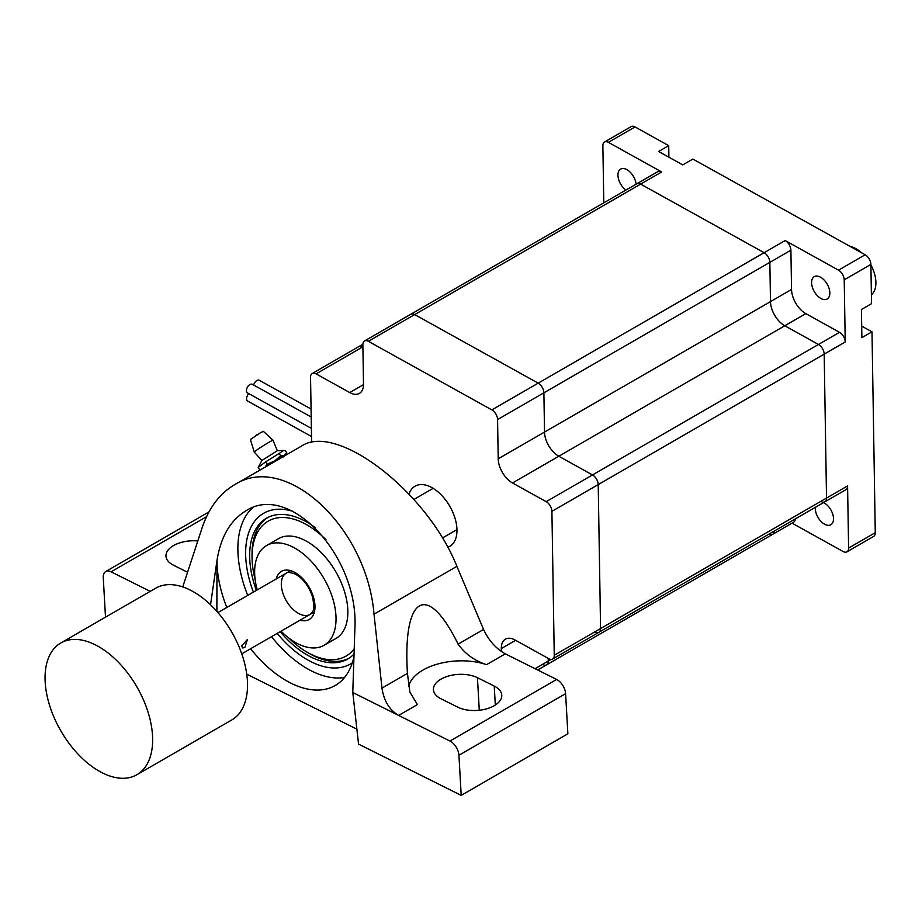 <?xml version="1.0" encoding="UTF-8"?>
<svg xmlns="http://www.w3.org/2000/svg" width="922" height="922" viewBox="0 0 922 922"><rect width="100%" height="100%" fill="white"/><g stroke="black" fill="none" stroke-linecap="round" stroke-linejoin="round"><path stroke-width="1.38" d="M241.725 645.815L247.442 639.488L244.814 647.601L242.555 647.947L241.725 645.815M603.795 202.828L602.861 145.768A7.941 4.587 60 0 1 604.509 142.011A7.941 4.587 60 0 1 608.37 142.345L661.696 171.965L640.64 184.112A7.941 4.587 -120 0 0 636.779 183.778A7.941 4.587 60 0 1 640.64 184.112L764.131 252.697L640.64 184.112L414.681 314.575A7.941 4.587 -120 0 0 410.82 314.241A7.941 4.587 60 0 1 414.681 314.575L538.171 383.16L414.681 314.575L368.362 341.313L491.852 409.898A7.941 4.587 60 0 1 497.569 419.556L498.214 458.81A19.846 11.456 -120 0 0 512.505 482.967L546.193 501.672A7.941 4.587 60 0 1 551.909 511.33L554.249 655.277A7.941 4.587 60 0 1 552.612 659.034A7.941 4.587 60 0 1 548.751 658.7L515.064 639.995A19.846 11.456 -120 0 0 505.406 639.165A19.846 11.456 -120 0 0 501.303 648.558L501.349 651.474M838.501 270.158A7.941 4.587 60 0 1 844.218 279.827L870.887 264.43A7.941 4.587 -120 0 0 865.17 254.772L838.501 270.158L785.175 240.55A7.941 4.587 60 0 1 790.903 250.208L791.537 289.462A19.846 11.456 -120 0 0 805.84 313.618L839.516 332.323L818.459 344.471A7.941 4.587 60 0 1 824.187 354.129L826.527 498.076A7.941 4.587 60 0 1 824.89 501.833A7.941 4.587 -120 0 0 826.527 498.076L824.187 354.129A7.941 4.587 -120 0 0 818.459 344.471L784.783 325.766A19.846 11.456 60 0 1 770.492 301.621L769.847 262.367A7.941 4.587 -120 0 0 764.131 252.697A7.941 4.587 60 0 1 769.847 262.367L543.888 392.818A7.941 4.587 -120 0 0 538.171 383.16A7.941 4.587 60 0 1 543.888 392.818L544.522 432.072L543.888 392.818L497.569 419.556M512.505 482.967L558.824 456.229A19.846 11.456 60 0 1 544.522 432.072A19.846 11.456 -120 0 0 558.824 456.229L592.5 474.934L558.824 456.229L805.84 313.618M551.909 511.33L598.217 484.592A7.941 4.587 -120 0 0 592.5 474.934A7.941 4.587 60 0 1 598.217 484.592L600.568 628.539L598.217 484.592L845.232 341.981A7.941 4.587 60 0 0 839.516 332.323M595.059 631.962A7.941 4.587 -120 0 0 598.92 632.296A7.941 4.587 -120 0 0 600.568 628.539A7.941 4.587 60 0 1 598.92 632.296L824.89 501.833A7.941 4.587 60 0 1 821.018 501.499M535.071 668.692L548.256 661.074L548.21 658.4L548.256 661.074A7.941 4.587 60 0 1 546.619 664.831A7.941 4.587 -120 0 0 548.256 661.074L551.149 659.403M795.26 518.936A7.941 4.587 60 0 1 793.623 522.221L772.578 534.38A7.941 4.587 -120 0 0 774.215 531.095A7.941 4.587 60 0 1 772.578 534.38A7.941 4.587 60 0 1 768.913 534.149M542.747 664.497A7.941 4.587 -120 0 0 546.619 664.831L772.578 534.38M311.613 442.479L310.553 377.282A7.941 4.587 60 0 1 312.189 373.525A7.941 4.587 60 0 1 316.062 373.859L362.369 347.11A7.941 4.587 -120 0 0 358.508 346.787A7.941 4.587 60 0 1 362.369 347.11L362.899 346.81M311.521 436.521L247.672 401.07A4.933 2.904 -61 0 1 248.802 393.636M311.382 428.396L247.545 392.933A4.933 2.904 -61 0 1 247.407 387.217A4.933 2.904 -61 0 1 252.34 384.313L311.198 417.009M253.631 385.039A4.933 2.904 -61 0 1 259.312 380.29L311.071 409.034M447.677 547.299A34.736 20.053 -120 0 0 449.763 546.354A34.736 20.053 -120 0 0 449.775 506.247A34.736 20.053 -120 0 0 415.038 486.194A34.736 20.053 -120 0 0 409.045 494.031M316.062 373.859L349.738 392.565A19.846 11.456 -120 0 0 359.396 393.394A19.846 11.456 -120 0 0 363.498 384.001L362.865 344.736A7.941 4.587 60 0 1 364.501 340.979A7.941 4.587 60 0 1 368.362 341.313M791.537 289.462L770.492 301.621A19.846 11.456 -120 0 0 784.783 325.766L818.459 344.471L546.193 501.672M608.37 142.345L635.039 126.948L668.715 145.653L658.608 151.485L682.753 164.9L692.848 159.057L865.17 254.772M870.887 264.43L871.532 303.684L861.425 309.515L861.886 337.648L871.993 331.816L875.266 532.686L848.597 548.083A7.941 4.587 60 0 1 846.949 551.84A7.941 4.587 60 0 1 843.088 551.506L792.033 523.143M861.69 326.1L871.993 331.816M846.949 551.84L873.618 536.443A7.941 4.587 -120 0 0 875.266 532.686M635.039 126.948A7.941 4.587 -120 0 0 631.178 126.614L604.509 142.011M668.715 145.653L668.899 157.201M498.214 458.81L770.492 301.621L769.847 262.367L790.903 250.208M844.218 279.827L845.232 341.981M824.89 501.833L845.935 489.686A7.941 4.587 60 0 0 847.583 485.917L848.597 548.083M364.501 340.979L657.835 171.63A7.941 4.587 60 0 1 661.696 171.965M636.111 184.17A12.896 7.445 -120 0 0 626.891 169.648A12.896 7.445 -120 0 0 620.621 169.106A12.896 7.445 -120 0 0 618.432 178.707A12.896 7.445 -120 0 0 625.911 190.059M820.545 277.211A12.896 7.445 -120 0 0 814.264 276.669A12.896 7.445 -120 0 0 814.264 291.559A12.896 7.445 -120 0 0 827.161 299.016A12.896 7.445 -120 0 0 829.109 288.563A12.896 7.445 -120 0 0 820.545 277.211M815.313 507.365A12.896 7.445 -120 0 0 820.522 520.872A12.896 7.445 -120 0 0 830.849 524.733A12.896 7.445 -120 0 0 832.785 514.292A12.896 7.445 -120 0 0 824.222 502.939A12.896 7.445 -120 0 0 823.565 502.594M850.303 246.508A27.787 16.043 60 0 1 855.881 248.663A27.787 16.043 60 0 1 861.494 252.72M870.898 264.891A27.787 16.043 60 0 1 871.382 294.775M60.806 642.968L155.691 588.19A76.077 43.922 60 0 1 231.768 632.112A76.077 43.922 60 0 1 231.768 719.967L136.882 774.734A76.077 43.922 60 0 1 98.585 770.815A76.077 43.922 60 0 1 49.097 703.763A76.077 43.922 60 0 1 60.806 642.968A76.077 43.922 60 0 1 136.894 686.89A76.077 43.922 60 0 1 136.882 774.734M440.947 698.761A25.804 13.865 176.8 0 1 433.432 689.679A25.804 13.865 176.8 0 1 448.979 675.895A25.804 13.865 176.8 0 1 477.435 677.693L494.238 686.083A25.804 13.865 176.8 0 1 501.752 695.153A25.804 13.865 176.8 0 1 486.205 708.949A25.804 13.865 176.8 0 1 457.75 707.151L440.947 698.761M352.285 662.883A86.979 50.214 60 0 1 337.014 667.92A86.979 50.214 60 0 1 277.211 633.379A86.968 50.214 -120 0 0 311.267 661.846A86.968 50.214 -120 0 0 337.014 667.92A86.968 50.214 -120 0 0 352.296 662.872M293.035 511.341A86.968 50.214 -120 0 0 253.377 523.062A86.968 50.214 -120 0 0 245.771 557.96A86.968 50.214 -120 0 0 253.4 592.12A86.979 50.214 60 0 1 253.377 523.062A86.979 50.214 60 0 1 293.012 511.33M187.558 572.239L173.486 565.209A25.804 13.865 176.8 0 1 165.972 556.127A25.804 13.865 176.8 0 1 197.815 540.949M105.5 617.164L103.264 577.656A11.905 6.88 60 0 1 105.707 571.548A11.905 6.88 60 0 1 111.089 571.824L150.205 591.359M408.677 686.579A49.615 26.657 176.8 0 1 486.551 664.658L505.302 653.836L556.634 679.456A11.905 6.88 60 0 1 565.601 693.678L567.871 733.797L461.207 795.386L358.554 744.123L352.78 692.514L449.971 741.046A11.905 6.88 60 0 1 458.937 755.268L461.207 795.386M344.54 677.509A97.951 56.553 60 0 1 271.529 636.653M247.707 595.405A97.951 56.553 60 0 1 238.026 554.099A97.951 56.553 60 0 1 252.778 507.653M210.539 604.786L216.981 560.484A97.951 56.553 -120 0 0 217.143 566.154A97.951 56.553 -120 0 0 226.824 607.46M250.646 648.719A97.951 56.553 -120 0 0 335.216 685.484A97.951 56.553 -120 0 0 353.956 656.556M246.739 674.166L356.883 729.164M352.78 692.514L354.855 629.334C359.592 557.384 289.877 481.641 245.828 510.892C230.362 520.319 220.75 536.846 216.981 560.484L216.877 611.378M505.302 653.836C495.932 648.592 488.683 640.467 483.566 629.449L456.897 566.35C427.382 492.002 336.691 421.953 301.333 446.19L284.552 455.871M182.752 586.922L201.964 528.283C208.741 508.114 219.563 493.627 234.407 484.822C285.52 451.503 366.898 526.923 374.021 614.19L381.973 688.1C383.921 700.951 389.476 710.055 398.638 715.414L417.401 704.581L409.887 692.111L407.432 673.406C402.672 595.451 427.266 581.252 458.107 644.144C465.08 653.894 474.565 660.74 486.551 664.658M234.407 484.822L280.058 458.545C285.013 455.503 285.924 455.065 282.777 457.231M267.415 465.771A12.608 0.692 -32.2 0 1 279.723 458.004A12.608 0.692 -32.2 0 1 284.518 455.652L284.633 455.825M266.47 466.313A13.865 0.761 -32.2 0 1 274.549 461.046A13.865 0.761 -32.2 0 1 280.311 457.566A13.865 0.761 -32.2 0 1 284.345 455.387A13.865 0.761 -32.2 0 1 285.578 455.076A13.865 0.761 -32.2 0 1 285.163 455.526M285.578 455.076L286.73 452.898L284.345 455.387L280.645 455.779L274.549 461.046L267.126 464.215L265.121 467.097M260.995 469.482L260.384 469.828M259.67 469.759L258.218 467.396L265.651 461.876L279.182 453.451L280.645 455.779M265.651 461.876L267.126 464.215M286.73 452.898L285.255 450.558L283.642 450.489L279.182 453.451M254.276 452.103A11.087 0.611 -32.2 0 1 259.128 448.415A11.087 0.611 -32.2 0 1 268.821 442.364A11.087 0.611 -32.2 0 1 273.039 440.278L263.346 431.323L260.43 432.764L250.381 439.506L254.276 452.103A11.087 0.611 -32.2 0 1 254.276 452.103L261.883 460.481L277.268 450.754L283.642 450.489M273.039 440.278A11.087 0.611 -32.2 0 1 273.05 440.29L277.326 450.754M281.049 631.167A57.556 33.238 -120 0 0 298.083 643.89A57.556 33.238 -120 0 0 324.118 645.262A57.556 33.238 -120 0 0 332.393 597.364A57.556 33.238 -120 0 0 292.597 546.93A57.556 33.238 -120 0 0 266.562 545.559A57.556 33.238 -120 0 0 257.226 589.907M280.184 631.662A81.274 46.93 -120 0 0 311.002 657.052A81.274 46.93 -120 0 0 347.767 658.988A81.274 46.93 -120 0 0 354.048 654.021M315.566 527.833A81.274 46.93 -120 0 0 303.257 520.158A81.274 46.93 -120 0 0 266.493 518.21A81.274 46.93 -120 0 0 256.362 590.414M288.863 638.07A77.909 44.982 -120 0 0 307.13 652.211L309.515 653.594A81.274 46.93 -120 0 0 313.388 655.68A81.274 46.93 -120 0 0 348.942 658.273M267.703 517.553A81.274 46.93 -120 0 0 252.04 554.041L252.04 556.796A77.909 44.982 -120 0 0 255.152 579.684M307.13 652.211A77.909 44.982 -120 0 0 310.841 654.217A77.909 44.982 -120 0 0 354.221 648.8M325.962 539.693A77.909 44.982 -120 0 0 303.419 522.993A77.909 44.982 -120 0 0 252.04 556.796M334.836 639.073A57.602 33.261 -120 0 0 335.931 638.485A57.602 33.261 -120 0 0 344.206 590.564A57.602 33.261 -120 0 0 304.387 540.096A57.602 33.261 -120 0 0 278.329 538.725A57.602 33.261 -120 0 0 277.28 539.37M785.175 240.55L491.852 409.898M847.583 485.917L554.249 655.277M349.738 392.565L363.498 384.612M501.303 648.558L515.617 640.294M479.279 710.24L477.435 677.693M495.31 705.019L494.238 686.083M206.54 516.723L111.089 571.824M556.634 679.456L449.971 741.046M565.601 693.678L458.937 755.268M458.107 644.144L483.566 629.449M381.973 688.1L407.432 673.406M456.897 566.35L374.021 614.19M299.281 613.845A23.822 13.749 -120 0 0 310.057 614.421C311.567 611.793 315.75 613.752 312.5 596.753C308.835 586 303.015 578.394 295.052 573.945C289.485 572.147 286.546 571.894 286.235 573.161A23.822 13.749 -120 0 0 282.812 592.984A23.822 13.749 -120 0 0 299.281 613.845M300.088 620.172A27.787 16.043 -120 0 0 314.748 603.092A27.787 16.043 -120 0 0 294.014 572.009A27.787 16.043 -120 0 0 276.277 578.912M241.76 653.848L314.402 611.908M442.364 538.033L456.955 529.608M217.938 612.588L290.591 570.649M413.955 499.424L433.133 488.349M362.865 344.263L312.189 373.525M537.676 669.994L546.619 664.831M552.612 659.034L598.92 632.296M105.707 571.548L208.971 511.917M261.906 460.435L258.218 467.396M257.503 434.516A2.213 2.213 0 0 0 255.774 435.61M266.562 545.559L279.412 538.137M324.118 645.262L336.979 637.84M337.014 667.92A93.283 93.283 0 0 0 337.694 667.874"/></g></svg>
